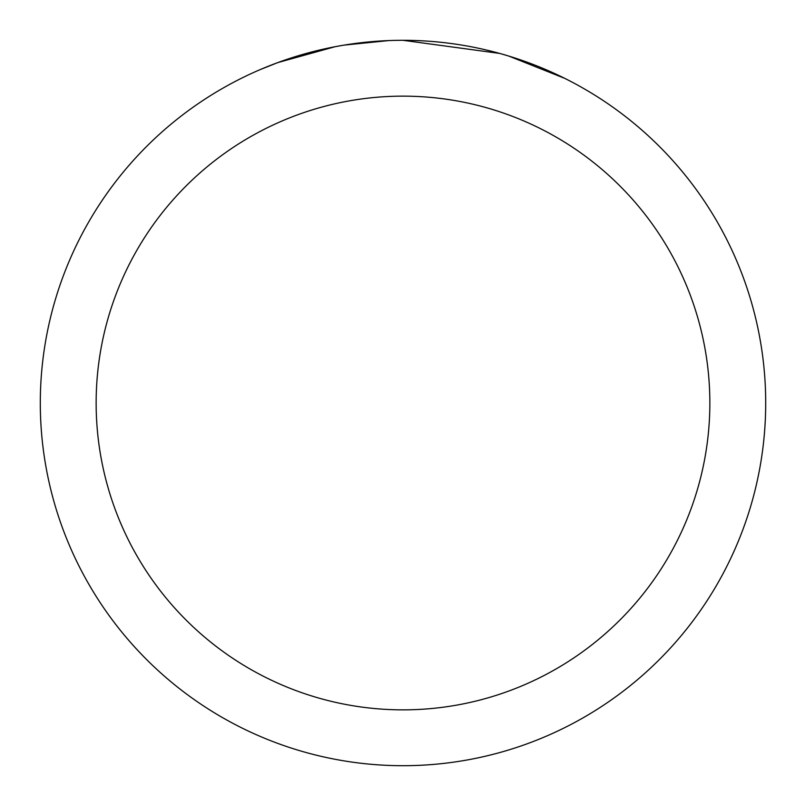 <?xml version="1.0" encoding="UTF-8"?>
<svg xmlns="http://www.w3.org/2000/svg" width="806" height="806" viewBox="0 0 806 806"><rect width="100%" height="100%" fill="white"/><g stroke="black" fill="none" stroke-linecap="round" stroke-linejoin="round"><path stroke-width="1.21" d="M413.599 40.461L421.417 40.763M469.948 46.536L472.286 46.98M403 40.3A362.7 362.7 0 0 1 765.7 403A362.7 362.7 0 0 1 403 765.7A362.7 362.7 0 0 1 40.3 403A362.7 362.7 0 0 1 403 40.3L499.649 53.418M502.209 54.133L508.838 56.088L564.633 78.323M403 96.146A306.854 306.854 0 0 1 709.854 403A306.854 306.854 0 0 1 403 709.854A306.854 306.854 0 0 1 96.146 403A306.854 306.854 0 0 1 403 96.146M341.653 45.529L335.014 46.728L277.858 62.576L260.257 69.568M363.073 42.506L365.984 42.194M289.062 58.657L316.808 50.687M320.879 49.72L335.014 46.728M348.797 44.38L359.335 42.94M360.997 42.738L364.02 42.406M369.279 41.872L378.961 41.096M388.683 40.582L344.202 45.096"/></g></svg>
